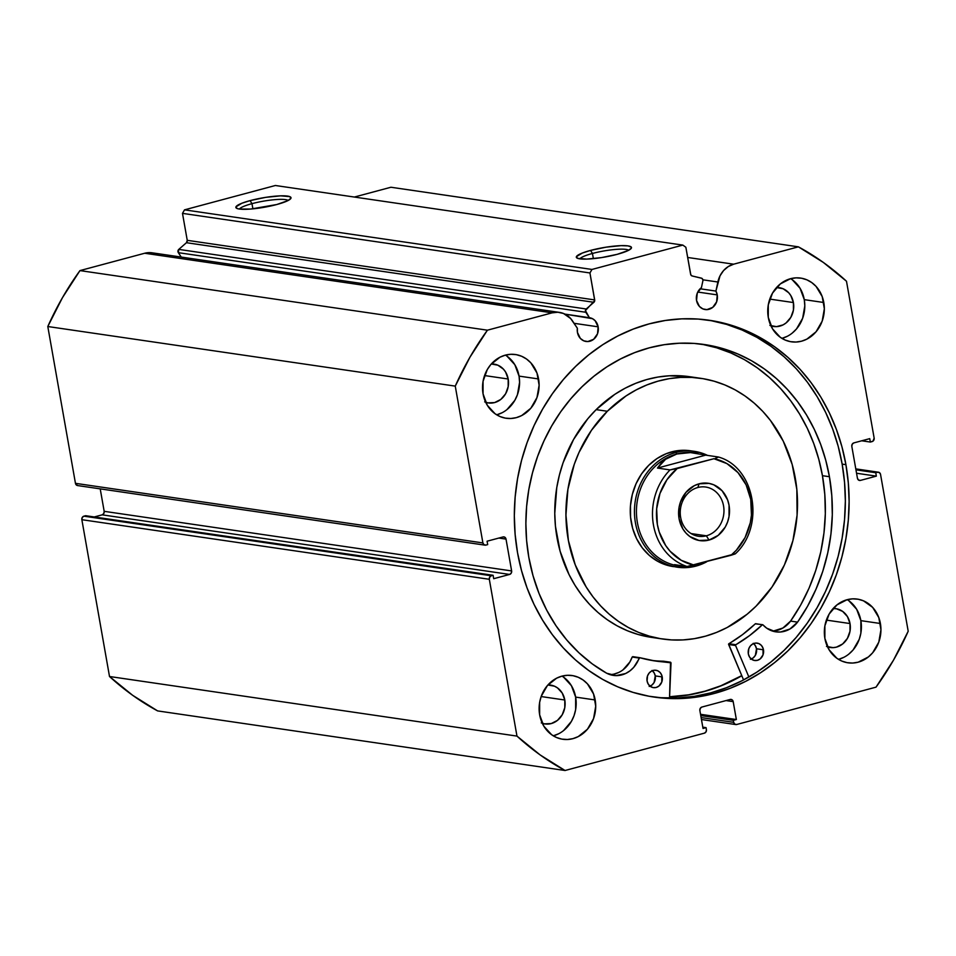 <?xml version="1.0" encoding="UTF-8"?>
<svg xmlns="http://www.w3.org/2000/svg" width="956" height="956" viewBox="0 0 956 956"><rect width="100%" height="100%" fill="white"/><g stroke="black" fill="none" stroke-linecap="round" stroke-linejoin="round"><path stroke-width="1.43" d="M152.064 252.814L144.703 253.244L552.162 312.839A23.135 20.279 -81.7 0 1 559.463 312.397A23.135 20.279 -81.7 0 1 572.525 320.953L577.352 328.219A11.998 10.516 -81.7 0 0 577.436 332.365L580.316 338.376L583.746 340.814L587.773 341.555L593.64 339.296L597.524 333.764L598.133 326.821L574.09 323.307L598.133 326.821L595.086 320.642L592.457 318.671L564.924 314.118L589.398 317.703L585.789 312.265L178.33 252.671L181.258 257.08L178.33 252.671A2.342 2.055 98.3 0 1 178.772 249.397L586.231 308.991L178.772 249.397L178.33 252.671L585.789 312.265A2.342 2.055 -81.7 0 1 586.231 308.991L593.891 302.299L186.444 242.704L178.772 249.397L186.444 242.704L593.891 302.299A2.342 2.055 -81.7 0 0 594.692 299.921L187.245 240.326L186.444 242.704A2.342 2.055 98.3 0 0 187.245 240.326L182.488 213.367L589.936 272.962L182.488 213.367L187.245 240.326L594.692 299.921L589.936 272.962L591.967 269.449L184.508 209.854L182.488 213.367L184.508 209.854L275.376 185.5L682.835 245.095L275.376 185.5L184.508 209.854L591.967 269.449L682.835 245.095L685.858 247.257L690.614 274.217A2.342 2.055 -81.7 0 0 692.144 275.961L701.357 278.124A2.342 2.055 -81.7 0 1 702.875 280.885A2.342 2.055 98.3 0 0 702.887 279.881L701.907 278.351L692.144 275.961L690.806 274.826L685.858 247.257L682.835 245.095L591.967 269.449L589.936 272.962L594.728 300.578L585.419 310.557L589.398 317.703A11.998 10.516 -81.7 0 1 589.517 317.715A11.998 10.516 -81.7 0 1 598.133 326.821A11.998 10.516 -81.7 0 1 586.04 341.471A11.998 10.516 -81.7 0 1 577.436 332.365L577.352 328.219L570.66 318.551L563.502 313.484L557.898 312.242L552.162 312.839L487.417 330.19L469.97 357.174L455.259 386.116L482.9 542.924L483.999 544.741L485.923 545.087L487.691 544.609L487.094 541.204L502.999 536.949L504.923 537.296L506.023 539.112L511.627 570.923L511.245 573.134L509.608 574.437L493.702 578.703L493.105 575.297L491.336 575.763L489.699 577.077L489.317 579.288L516.969 736.096L540.092 754.893L565.056 770.5L704.393 733.156L706.03 731.842L706.412 729.643L706.066 727.647L703.03 728.46L699.876 710.571L700.27 708.36L701.907 707.046L730.169 699.469L732.105 699.828L733.192 701.632L736.359 719.533L733.324 720.346L733.67 722.33L734.77 724.146L736.706 724.493L876.031 687.149L893.49 660.166L908.2 631.235L880.548 474.415L879.46 472.611L877.524 472.252L875.756 472.73L876.353 476.136L860.46 480.402L858.524 480.043L857.436 478.239L851.82 446.416L852.202 444.217L853.839 442.903L869.745 438.637L870.342 442.054L873.043 441.098L874.143 438.063L846.49 281.243L823.355 262.446L798.391 246.839L733.658 264.191L728.233 266.581L723.549 270.584L719.999 275.866L715.913 291.078A11.998 10.516 -81.7 0 1 717.239 294.89A11.998 10.516 -81.7 0 1 705.158 309.541A11.998 10.516 -81.7 0 1 696.542 300.447L697.235 293.265L701.417 287.672L702.875 280.885L701.417 287.672A11.998 10.516 -81.7 0 0 696.542 300.447L699.422 306.446L702.851 308.896L706.89 309.636L712.746 307.366L716.63 301.833L717.239 294.89L697.772 292.046L717.239 294.89L715.913 291.078L717.86 282.008L702.875 279.809L717.86 282.008A23.135 20.279 -81.7 0 1 733.658 264.191L687.651 257.463L733.658 264.191L798.391 246.839A289.799 253.961 -81.7 0 1 846.49 281.243L874.143 438.063A2.928 2.569 -81.7 0 1 872.111 441.576L870.342 442.054L861.726 440.788L870.342 442.054L869.745 438.637L853.839 442.903A2.928 2.569 -81.7 0 0 851.82 446.416L857.436 478.239A2.928 2.569 -81.7 0 0 859.528 480.462L859.516 480.45A2.928 2.569 -81.7 0 0 860.46 480.402L858.667 480.139L860.46 480.402L876.353 476.136L856.552 473.244L876.353 476.136L875.756 472.73L855.955 469.826L875.756 472.73L877.524 472.252A2.928 2.569 -81.7 0 1 880.548 474.415L908.2 631.235A289.799 253.961 -81.7 0 1 876.031 687.149L736.706 724.493A2.928 2.569 -81.7 0 1 733.67 722.33L701.118 717.574L733.67 722.33L733.324 720.346L700.76 715.578L733.324 720.346L736.359 719.533L700.533 714.299L736.359 719.533L733.192 701.632L726.022 700.581L733.192 701.632A2.928 2.569 -81.7 0 0 730.169 699.469L701.907 707.046A2.928 2.569 -81.7 0 0 699.876 710.571L703.03 728.46L706.066 727.647L702.803 727.181L706.066 727.647L706.412 729.643A2.928 2.569 -81.7 0 1 704.393 733.156L565.056 770.5A289.799 253.961 -81.7 0 1 516.969 736.096L109.51 676.501L132.645 695.299L157.609 710.905L565.056 770.5L157.609 710.905A289.799 253.961 98.3 0 1 109.51 676.501L81.858 519.694L109.51 676.501L516.969 736.096L489.317 579.288A2.928 2.569 -81.7 0 1 491.336 575.763L83.889 516.168L82.252 517.483L81.858 519.694L489.317 579.288L81.858 519.694A2.928 2.569 98.3 0 1 83.889 516.168L85.658 515.702L83.889 516.168L491.336 575.763L493.105 575.297L85.658 515.702L493.105 575.297L493.702 578.703L509.608 574.437L102.161 514.842L94.274 516.957L102.161 514.842L509.608 574.437A2.928 2.569 -81.7 0 0 511.627 570.923L104.18 511.329L103.798 513.539L102.161 514.842A2.928 2.569 98.3 0 0 104.18 511.329L100.213 488.863L104.18 511.329L511.627 570.923L506.023 539.112L498.841 538.061L506.023 539.112A2.928 2.569 -81.7 0 0 502.999 536.949L487.094 541.204L487.691 544.609L485.923 545.087A2.928 2.569 -81.7 0 1 482.9 542.924L75.452 483.33L77.472 485.54M700.127 288.772L715.913 291.078L700.127 288.772M628.69 250.257A25.071 4.266 -10 0 0 592.457 253.46L590.557 250.412A27.999 4.768 170 0 1 619.596 245.704A27.999 4.768 170 0 1 631.211 248.393A27.999 4.768 170 0 1 617.253 254.32L601.587 257.594L586.709 259.1L577.627 258.335L576.42 256.662L582.335 253.041L590.557 250.412L606.224 247.15L621.113 245.644L628.056 245.895L631.318 247.138L631.402 248.07L628.427 250.4L617.253 254.32A27.999 4.768 170 0 1 576.886 257.977A27.999 4.768 170 0 1 590.557 250.412L592.457 253.46A25.071 4.266 170 0 1 628.69 250.257M288.21 200.461A25.071 4.266 -10 0 0 251.978 203.664L250.09 200.617A27.999 4.768 170 0 1 279.116 195.908A27.999 4.768 170 0 1 290.744 198.597A27.999 4.768 170 0 1 276.786 204.524L250.771 209.041L239.287 209.041L237.148 208.539L235.941 206.866L241.856 203.246L250.09 200.617L265.744 197.354L280.634 195.849L289.716 196.601L290.923 198.274L287.947 200.605L276.786 204.524A27.999 4.768 170 0 1 236.419 208.169A27.999 4.768 170 0 1 250.09 200.617L251.978 203.664A25.071 4.266 170 0 1 288.21 200.461M252.898 208.85L251.978 203.664L252.898 208.85M593.365 258.646L592.457 253.46L593.365 258.646M741.808 675.749A190.423 166.87 -81.7 0 1 669.582 696.9L686.898 695.251L703.15 691.833L719.079 686.623L741.808 675.749M845.917 464.664A190.423 166.87 -81.7 0 1 654.167 697.091A190.423 166.87 -81.7 0 1 517.531 552.688L515.129 534.356L514.328 515.786L515.141 497.144L517.566 478.621L521.558 460.374L527.103 442.604L534.129 425.468L542.59 409.132L552.377 393.752L563.419 379.472L575.596 366.447L588.788 354.796L602.889 344.614L617.731 336.022L633.207 329.091L649.148 323.881L665.4 320.463L681.807 318.85L698.215 319.065L714.455 321.108L730.396 324.956L745.859 330.573L760.701 337.91L774.79 346.885L787.983 357.425L800.148 369.41L811.166 382.747L820.953 397.302L829.39 412.92L836.404 429.459L841.937 446.763L845.917 464.664L848.319 482.983L849.119 501.553L848.307 520.195L845.893 538.73L841.889 556.966L836.345 574.747L829.318 591.884L820.869 608.219L811.082 623.599L800.041 637.867L787.863 650.893L774.659 662.556L760.57 672.725L745.716 681.329L730.253 688.26L714.311 693.458L698.059 696.888L681.652 698.501L665.245 698.274L648.993 696.231L633.063 692.383L617.6 686.767L602.746 679.441L588.669 670.455L575.476 659.927L563.311 647.929L552.281 634.593L542.506 620.05L534.057 604.431L527.043 587.892L521.522 570.577L517.531 552.688A190.423 166.87 -81.7 0 1 709.28 320.26A190.423 166.87 -81.7 0 1 845.917 464.664L842.152 464.114L845.917 464.664M652.291 696.805A190.423 166.87 98.3 0 0 842.152 464.114A190.423 166.87 98.3 0 0 707.404 319.997M553.285 735.821A32.205 28.214 98.3 0 0 575.643 697.103L595.182 699.959A32.205 28.214 -81.7 0 1 562.761 739.263A32.205 28.214 -81.7 0 1 539.65 714.837L539.65 702.313L541.263 696.231L547.406 685.548L556.595 678.198L561.901 676.155L567.434 675.295L572.955 675.677L578.26 677.278L583.148 680.039L587.438 683.851L593.568 694.008L595.719 706.197L593.568 718.565L587.426 729.249L578.237 736.598L572.931 738.641L567.398 739.502L561.877 739.119L556.571 737.518L551.684 734.758L543.868 726.237L539.65 714.837A32.205 28.214 -81.7 0 1 572.07 675.534A32.205 28.214 -81.7 0 1 595.182 699.959L575.643 697.103L571.425 685.703L563.622 677.183M838.508 659.365A32.205 28.214 98.3 0 0 860.866 620.647L880.404 623.503A32.205 28.214 -81.7 0 1 847.984 662.807A32.205 28.214 -81.7 0 1 824.873 638.393L824.873 625.869L829.115 614.111L836.918 604.921L847.124 599.699L852.656 598.85L858.177 599.233L863.483 600.834L872.661 607.395L878.791 617.552L880.942 629.741L878.791 642.121L872.649 652.793L868.359 656.963L858.153 662.197L852.621 663.046L847.1 662.663L841.794 661.062L836.906 658.302L829.091 649.781L824.873 638.393A32.205 28.214 -81.7 0 1 857.293 599.089A32.205 28.214 -81.7 0 1 880.404 623.503L860.866 620.647L856.648 609.259L848.844 600.726M496.678 414.82A32.205 28.214 98.3 0 0 519.048 376.102L538.575 378.958A32.205 28.214 -81.7 0 1 506.154 418.262A32.205 28.214 -81.7 0 1 483.055 393.836L483.055 381.313L487.285 369.566L490.81 364.547L500 357.197L505.306 355.154L510.827 354.294L516.348 354.676L521.653 356.277L526.553 359.038L530.843 362.85L536.973 373.007L539.124 385.196L536.961 397.565L530.819 408.248L521.641 415.597L516.324 417.641L510.803 418.501L505.282 418.119L499.976 416.517L495.077 413.757L487.273 405.236L483.055 393.836A32.205 28.214 -81.7 0 1 515.475 354.533A32.205 28.214 -81.7 0 1 538.575 378.958L519.048 376.102L514.818 364.702L507.015 356.182M781.9 338.364A32.205 28.214 98.3 0 0 804.271 299.646L823.797 302.502A32.205 28.214 -81.7 0 1 791.377 341.806A32.205 28.214 -81.7 0 1 768.277 317.392L768.277 304.868L772.508 293.11L780.323 283.92L790.528 278.698L796.049 277.849L801.57 278.232L806.876 279.833L811.775 282.594L816.066 286.394L822.196 296.551L824.347 308.74L822.184 321.12L816.042 331.792L806.864 339.141L801.546 341.196L796.025 342.045L790.504 341.662L785.199 340.061L780.299 337.301L772.496 328.78L768.277 317.392A32.205 28.214 -81.7 0 1 800.698 278.088A32.205 28.214 -81.7 0 1 823.797 302.502L804.271 299.646L800.041 288.258L792.237 279.726M769.903 325.434L776.499 326.641L783.095 324.873L786.071 322.937L790.839 317.344L793.408 310.186L793.408 302.55L790.839 295.619L788.7 292.751L783.107 288.748L776.511 287.541A19.61 17.184 -81.7 0 1 779.343 287.684A19.61 17.184 -81.7 0 1 793.408 302.55L769.771 299.097L793.408 302.55A19.61 17.184 -81.7 0 1 773.667 326.498A19.61 17.184 -81.7 0 1 770.918 325.829M491.3 363.985A19.61 17.184 -81.7 0 1 494.121 364.128A19.61 17.184 -81.7 0 1 508.186 379.006L484.549 375.553L508.186 379.006A19.61 17.184 -81.7 0 1 488.444 402.942A19.61 17.184 -81.7 0 1 485.696 402.273M826.498 646.435L833.094 647.642L836.464 647.128L842.678 643.938L847.434 638.345L850.015 631.187L850.015 623.551L847.446 616.62L842.69 611.422L836.476 608.769L833.106 608.542A19.61 17.184 -81.7 0 1 835.938 608.685A19.61 17.184 -81.7 0 1 850.015 623.551L826.378 620.097L850.015 623.551A19.61 17.184 -81.7 0 1 830.262 647.499A19.61 17.184 -81.7 0 1 827.526 646.83M541.275 722.879L544.514 723.859L551.242 723.572L557.456 720.394L562.212 714.789L564.793 707.631L564.793 700.007L562.224 693.064L557.467 687.878L554.48 686.193L547.884 684.986A19.61 17.184 -81.7 0 1 550.716 685.129A19.61 17.184 -81.7 0 1 564.793 700.007L541.156 696.554L564.793 700.007A19.61 17.184 -81.7 0 1 545.04 723.943A19.61 17.184 -81.7 0 1 542.303 723.274M158.648 255.18L153.295 253.041M559.463 312.397L152.016 252.802A23.135 20.279 98.3 0 0 144.703 253.244L552.162 312.839L487.417 330.19L79.969 270.596L144.703 253.244L79.969 270.596L62.51 297.579L47.8 326.522L75.452 483.33L47.8 326.522L455.259 386.116L482.9 542.924L75.452 483.33A2.928 2.569 98.3 0 0 77.556 485.552L485.003 545.147M390.944 187.245L354.365 197.044L390.944 187.245L798.391 246.839L390.944 187.245M782.008 338.34L787.326 336.285M792.213 333.106L796.503 328.936L802.646 318.264L804.809 305.884L804.271 299.646A32.205 28.214 98.3 0 0 790.636 278.674M496.785 414.785L502.103 412.741M506.991 409.562L514.806 400.373L517.423 394.709L519.586 382.34L519.048 376.102A32.205 28.214 98.3 0 0 505.413 355.118M491.288 363.985L497.885 365.192L503.477 369.195L505.616 372.063L508.186 379.006L508.186 386.63L505.616 393.788L500.848 399.393L494.634 402.572L487.907 402.858L484.68 401.879M838.615 659.341L843.921 657.286M848.82 654.107L853.111 649.937L859.253 639.265L860.866 633.171L860.866 620.647A32.205 28.214 98.3 0 0 847.231 599.675M553.393 735.785L558.698 733.742M563.598 730.563L571.413 721.374L574.03 715.709L575.643 709.627L575.643 697.103A32.205 28.214 98.3 0 0 562.009 676.119M855.823 469.085L877.524 472.252L855.823 469.085M661.48 697.725L677.888 697.94L694.295 696.338L710.547 692.909L726.476 687.711L741.952 680.768L756.805 672.176L770.895 662.006L784.099 650.343L796.276 637.317L807.306 623.049L817.105 607.669L825.554 591.334L832.58 574.186L838.125 556.416L842.117 538.18L844.542 519.646L845.355 501.004L844.554 482.433L842.152 464.114L838.173 446.213L832.64 428.909L825.625 412.371L817.189 396.74L807.402 382.197L796.384 368.861L784.207 356.875L771.026 346.335L756.937 337.36L742.083 330.023L726.62 324.407L710.69 320.559M579.898 258.861A25.071 4.266 170 0 1 592.457 253.46A25.071 4.266 -10 0 0 579.898 258.861M239.418 209.065A25.071 4.266 170 0 1 251.978 203.664A25.071 4.266 -10 0 0 239.418 209.065M79.969 270.596A289.799 253.961 98.3 0 0 47.8 326.522L455.259 386.116A289.799 253.961 -81.7 0 1 487.417 330.19L79.969 270.596M692.287 451.101L686.229 450.336L676.131 450.897L666.26 453.67L656.987 458.557L648.658 465.381A58.543 51.301 -81.7 0 1 690.196 450.742L694.391 451.351A58.543 51.301 -81.7 0 1 707.583 455.415A58.543 51.301 98.3 0 0 675.892 452.475L676.848 453.992A57.085 50.023 -81.7 0 1 695.669 453.025M689.718 376.712L669.32 375.792L657.979 377.046L646.758 379.556L635.764 383.296L625.105 388.22L614.887 394.29L596.15 409.634L607.311 411.259L596.15 409.634A131.725 115.437 98.3 0 0 558.842 546.402A131.725 115.437 98.3 0 0 651.502 637.377L662.663 639.014A131.725 115.437 -81.7 0 1 570.003 548.027A131.725 115.437 -81.7 0 1 607.311 411.259A131.725 115.437 -81.7 0 1 700.796 378.325A131.725 115.437 -81.7 0 1 793.444 469.312A131.725 115.437 -81.7 0 1 756.148 606.08A131.725 115.437 -81.7 0 1 662.663 639.014M741.748 675.617A190.28 166.738 -81.7 0 1 669.594 696.757L688.738 694.809L704.954 691.188L720.824 685.787L741.748 675.617M700.796 378.325L689.623 376.7A131.725 115.437 98.3 0 0 596.15 409.634L587.809 418.74L573.6 439.425L563.108 462.704L559.403 475.048L556.75 487.691L554.767 513.42L555.448 526.254L560.12 551.254L569.023 574.544L574.974 585.263L581.846 595.241L589.565 604.359L598.062 612.545L607.263 619.715L617.074 625.798L627.399 630.745L638.142 634.497L651.598 637.389M607.311 411.259L626.049 395.927L636.266 389.857L646.925 384.921L657.919 381.181L669.14 378.672L680.493 377.417L691.845 377.429L703.102 378.695L714.156 381.217L724.899 384.969L735.224 389.905L745.023 395.987L754.224 403.157L762.733 411.343L770.452 420.473L783.263 441.17L792.177 464.461L796.838 489.448L797.089 515.188L792.894 540.666L784.434 564.912L772.018 587.008L756.148 606.08L747.09 614.254L727.181 627.495L716.522 632.418L705.528 636.158L694.307 638.668L682.966 639.923L671.614 639.923L660.357 638.644L649.303 636.122L638.56 632.382L628.235 627.435L618.424 621.352L609.223 614.182L600.726 605.996L593.007 596.879L586.136 586.9L575.225 564.793L568.402 540.534L565.94 515.057L567.912 489.329L574.269 464.341L579.025 452.427L591.429 430.343L607.311 411.259M673.251 566.597A58.543 51.301 -81.7 0 1 632.071 526.159A58.543 51.301 -81.7 0 1 648.658 465.381L641.596 473.853L636.087 483.676L632.322 494.455L630.458 505.784L630.566 517.208L632.645 528.321L636.6 538.67L642.289 547.872L649.506 555.567L657.955 561.459L667.312 565.319L673.478 566.633M697.844 487.5A24.88 21.809 98.3 0 0 680.648 517.399A24.88 21.809 98.3 0 0 706.353 535.802L709.017 540.056A28.979 25.394 -81.7 0 1 679.059 518.63A28.979 25.394 -81.7 0 1 699.099 483.82L697.844 487.5A24.88 21.809 -81.7 0 1 705.695 487.034A24.88 21.809 -81.7 0 1 723.967 510.337A24.88 21.809 -81.7 0 1 706.353 535.802A24.88 21.809 -81.7 0 1 698.501 536.268A24.88 21.809 -81.7 0 1 680.23 512.966A24.88 21.809 -81.7 0 1 697.844 487.5L699.099 483.82L694.319 485.66L686.05 492.28L680.517 501.888L679.071 507.361L679.059 518.63L682.859 528.883L686.026 533.125L689.885 536.555L699.075 540.487L709.017 540.056L718.195 535.36L725.234 527.091L727.588 521.988L729.034 516.515L729.046 505.234L727.6 499.88L722.079 490.739L713.809 484.835L709.029 483.389L699.099 483.82A28.979 25.394 -81.7 0 1 729.046 505.234A28.979 25.394 -81.7 0 1 709.017 540.056L706.353 535.802L691.104 533.567L706.353 535.802A24.88 21.809 98.3 0 0 723.549 505.903A24.88 21.809 98.3 0 0 697.844 487.5M679.322 566A57.085 50.023 -81.7 0 1 636.445 512.978A57.085 50.023 -81.7 0 1 676.848 453.992L675.892 452.475L671.71 451.853L675.892 452.475A58.543 51.301 98.3 0 0 635.429 522.812A58.543 51.301 98.3 0 0 695.932 566.095L696.374 564.781L695.932 566.095A58.543 51.301 98.3 0 0 706.615 561.829A58.543 51.301 -81.7 0 1 695.932 566.095A58.543 51.301 -81.7 0 1 677.446 567.219A58.543 51.301 -81.7 0 1 634.449 512.392A58.543 51.301 -81.7 0 1 675.892 452.475A58.543 51.301 -81.7 0 1 694.391 451.351M696.625 453.168L694.869 452.905A57.085 50.023 98.3 0 0 676.848 453.992L690.507 452.582L705.695 455.14L657.477 468.07L670.037 469.91A57.085 50.023 98.3 0 0 653.438 524.928A57.085 50.023 98.3 0 0 687.065 566.49L674.506 564.649L679.214 565.976L686.468 566.406L680.11 566.119L674.506 564.649L687.065 566.49A57.085 50.023 -81.7 0 1 653.438 524.928A57.085 50.023 -81.7 0 1 670.037 469.91L657.477 468.07L665.591 459.262L676.848 453.992A57.085 50.023 98.3 0 0 636.433 512.416A57.085 50.023 98.3 0 0 678.354 565.868L680.11 566.119M690.244 566.048L701.13 563.299L691.08 565.916M705.695 455.14L718.255 456.98L705.695 455.14L657.477 468.07L661.098 463.254L665.591 459.262L676.848 453.992L690.507 452.582L697.976 453.371M735.188 553.906L730.982 555.293A54.157 47.453 -81.7 0 0 750.747 499.426A54.157 47.453 -81.7 0 0 713.953 458.713L677.123 468.583A54.157 47.453 -81.7 0 0 657.358 524.45A54.157 47.453 -81.7 0 0 694.152 565.163L681.186 560.276L670.156 551.301L665.663 545.518L659.198 531.954L657.358 524.45L656.664 508.831L659.963 493.475L666.977 479.661L677.123 468.583L670.037 469.91L713.953 458.713L726.918 463.6L737.948 472.575L746.122 484.859L750.747 499.426L751.44 515.045L750.281 522.836L745.071 537.583L736.395 550.154L730.982 555.293L687.065 566.49L735.463 553.703M715.578 458.247L718.434 457.111L715.578 458.247M762.685 624.71L755.3 623.826A154.561 135.441 98.3 0 1 728.854 643.711L735.833 644.726L749.528 635.632L762.279 624.854A154.561 135.441 -81.7 0 1 735.833 644.726L735.546 645.384L735.833 644.726L728.854 643.711L728.568 644.368L735.546 645.384L748.883 677.015L735.582 645.515L728.603 644.499L735.546 645.384L728.568 644.368L743.565 679.931L728.615 643.986L742.549 634.617L755.467 623.718L762.816 624.758L766.724 628.176L775.675 631.82L780.514 632L789.871 629.036L797.579 622.129L807.569 606.235L815.982 589.243L822.746 571.389L827.753 552.855L830.955 533.902L832.306 514.734L831.792 495.59L829.426 476.709A174.315 152.757 -81.7 0 1 797.579 622.129L797.567 622.117A26.947 23.613 -81.7 0 1 775.842 631.844A26.947 23.613 -81.7 0 1 762.972 624.865L755.706 623.694M763.474 649.781A8.783 7.696 -81.7 0 1 754.631 660.5A8.783 7.696 -81.7 0 1 748.333 653.844L749.48 656.951L751.607 659.27L754.392 660.465L757.403 660.333L760.187 658.911L763.031 654.86L763.031 648.156L761.37 645.384L758.861 643.591L755.909 643.053L752.958 643.842L750.448 645.85L748.775 648.765L748.333 653.844A8.783 7.696 -81.7 0 1 757.176 643.125A8.783 7.696 -81.7 0 1 763.474 649.781L756.495 648.765L763.474 649.781M751.285 659.019A8.783 7.696 98.3 0 0 756.495 648.765L755.348 645.659L753.22 643.328M662.233 676.92A8.783 7.696 -81.7 0 1 653.39 687.639A8.783 7.696 -81.7 0 1 647.081 680.983L648.24 684.09L650.367 686.408L653.151 687.603L656.163 687.472L658.947 686.05L661.791 681.998L661.791 675.295L660.118 672.522L657.62 670.73L654.657 670.192L651.705 670.981L649.196 672.988L647.523 675.904L647.081 680.983A8.783 7.696 -81.7 0 1 655.924 670.264A8.783 7.696 -81.7 0 1 662.233 676.92L655.254 675.904L662.233 676.92M650.044 686.157A8.783 7.696 98.3 0 0 655.254 675.904L654.107 672.797L651.968 670.467M773.535 630.984L782.904 628.008L790.588 621.101A174.315 152.757 98.3 0 0 822.447 475.694L829.426 476.709L822.447 475.694A174.315 152.757 98.3 0 0 700.844 344.064M528.811 557.288A174.315 152.757 -81.7 0 1 704.345 344.519A174.315 152.757 -81.7 0 1 829.426 476.709L825.769 460.326L820.714 444.492L814.285 429.34L806.565 415.047L797.615 401.735L787.517 389.522L776.38 378.54L764.31 368.897L751.416 360.687L737.817 353.971L723.668 348.82L709.077 345.307L694.199 343.431L679.19 343.24L664.169 344.71L649.291 347.841L634.7 352.609L620.54 358.954L606.941 366.817L594.046 376.138L581.965 386.81L570.816 398.736L560.706 411.797L551.743 425.874L544.012 440.835L537.571 456.514L532.504 472.79L528.835 489.484L526.625 506.453L525.884 523.518L526.613 540.51L528.811 557.288L533.018 575.679L538.993 593.353L546.677 610.095L555.974 625.702L566.765 639.994L578.93 652.781L592.314 663.93L606.749 673.275A174.315 152.757 -81.7 0 1 528.811 557.288M671.028 662.819L669.535 698.059L670.538 662.233A154.561 135.441 -81.7 0 1 655.171 660.99A154.561 135.441 -81.7 0 1 639.779 657.692L655.003 660.966L671.028 662.819M622.965 669.869L629.885 661.97L632.179 657.035L639.158 658.051A26.947 23.613 -81.7 0 1 613.37 675.402A26.947 23.613 -81.7 0 1 606.761 673.263L616.082 675.617L625.606 673.526L629.932 670.885L633.744 667.324L639.779 657.692L632.741 656.653M772.4 631.044A26.947 23.613 98.3 0 0 790.588 621.101L800.59 605.208L809.015 588.227L815.767 570.362L820.774 551.839L823.976 532.874L825.327 513.707L824.813 494.575L822.447 475.694L818.79 459.31L813.735 443.465L807.318 428.324L799.586 414.032L790.636 400.707L780.538 388.506L769.401 377.524L757.331 367.881L744.437 359.659L730.838 352.943L716.689 347.805L702.098 344.28M613.943 674.1L618.628 672.498M651.693 660.429A154.561 135.441 98.3 0 0 663.56 661.205L663.751 661.253M649.184 686.456L651.968 685.022L654.095 682.524L655.254 675.904A8.783 7.696 98.3 0 0 652.303 670.718M750.424 659.317L753.208 657.883L755.348 655.386L756.495 648.765A8.783 7.696 98.3 0 0 753.543 643.579M639.66 657.668L632.8 656.664M609.916 674.589A26.947 23.613 98.3 0 0 632.179 657.035L639.719 657.68M790.588 621.101L797.567 622.117L790.588 621.101M878.445 472.204L855.787 468.882M701.465 719.533L735.762 724.552M735.415 553.751C765.362 526.409 755.12 467.03 718.35 457.004M670.598 662.233L663.619 661.217"/></g></svg>
